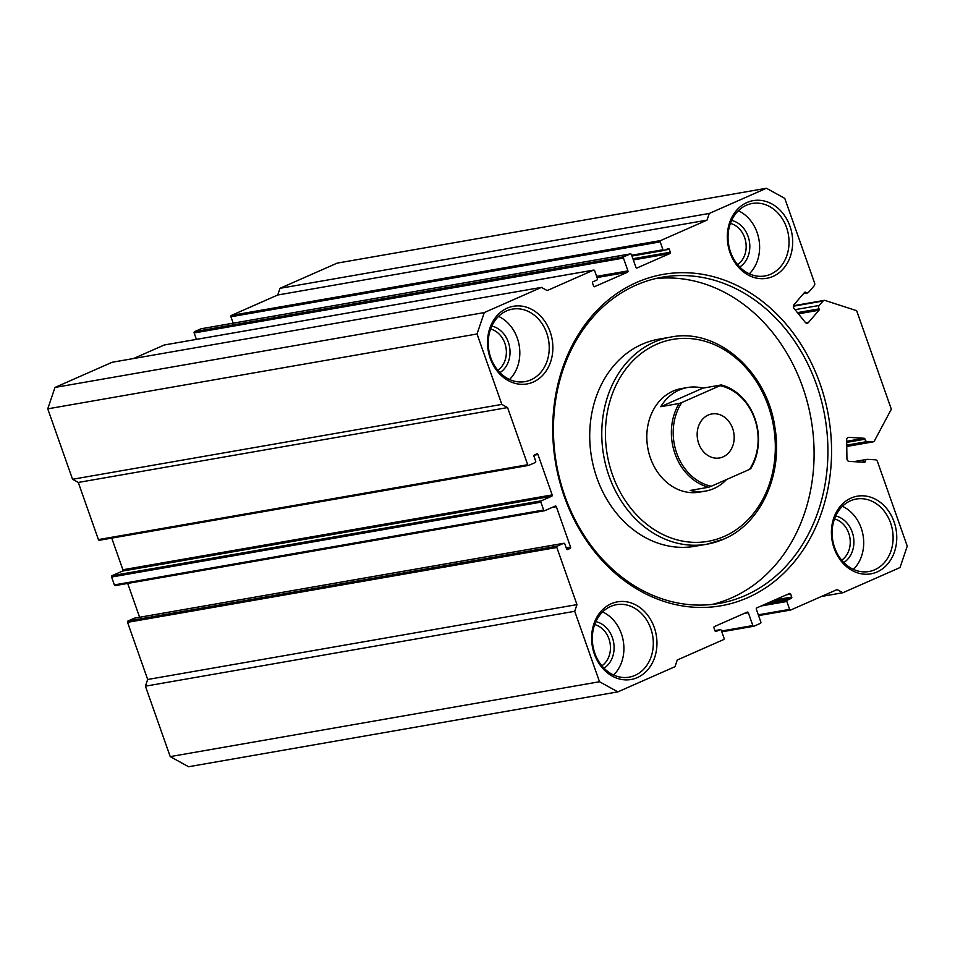 <?xml version="1.0" encoding="UTF-8"?>
<svg xmlns="http://www.w3.org/2000/svg" width="955" height="955" viewBox="0 0 955 955"><rect width="100%" height="100%" fill="white"/><g stroke="black" fill="none" stroke-linecap="round" stroke-linejoin="round"><path stroke-width="1.43" d="M758.306 614.829L789.618 609.362A1.05 0.86 80.1 0 0 790.764 609.994L837.129 589.569L842.859 592.733L900.016 567.557L907.25 546.164L877.454 461.54A2.626 2.161 80.1 0 0 875.413 459.809L867.403 459.331A2.626 2.161 80.1 0 0 865.278 461.444A1.05 0.86 -99.9 0 1 864.43 462.292L849.15 461.384A2.626 2.161 -99.9 0 1 846.93 458.639L846.667 439.837A2.626 2.161 -99.9 0 1 848.816 437.354L864.096 438.261A1.05 0.86 -99.9 0 1 864.967 439.205A2.626 2.161 80.1 0 0 867.152 441.568L872.655 441.89A2.626 2.161 80.1 0 0 874.47 440.792L891.337 409.206L856.647 310.697L825.048 300.455A2.626 2.161 80.1 0 0 823.055 301.04L793.378 306.221M805.996 322.969L808.384 322.551A2.626 2.161 -99.9 0 1 805.304 322.372L794.035 308.405A2.626 2.161 -99.9 0 1 793.975 304.717L804.599 292.397A1.05 0.86 -99.9 0 1 805.734 292.373A2.626 2.161 80.1 0 0 808.575 292.29L814.149 285.832A2.626 2.161 80.1 0 0 814.579 283.014L784.783 198.389L766.435 188.266L709.29 213.443L707.022 220.128L277.738 295L279.994 288.315L709.29 213.443M747.658 597.699A168.199 138.451 -99.9 0 1 564.25 496.409A168.199 138.451 -99.9 0 1 636.639 282.441A168.199 138.451 -99.9 0 1 820.035 383.719A168.199 138.451 -99.9 0 1 747.658 597.699M636.03 285.151A165.573 136.29 80.1 0 0 559.94 479.959A165.573 136.29 80.1 0 0 719.115 603.429A165.573 136.29 80.1 0 0 745.318 595.49A165.573 136.29 80.1 0 0 821.407 400.682A165.573 136.29 80.1 0 0 662.233 277.213A165.573 136.29 80.1 0 0 636.03 285.151M679.136 403.499L660.753 406.699A52.561 43.262 -99.9 0 1 687.528 387.515L681.345 388.589A52.561 43.262 80.1 0 0 673.036 391.108A52.561 43.262 80.1 0 0 648.875 452.957A52.561 43.262 80.1 0 0 699.406 492.159L705.59 491.073A52.561 43.262 -99.9 0 1 690.25 490.44L708.622 487.241A52.561 43.262 -99.9 0 1 674.97 453.697A52.561 43.262 -99.9 0 1 679.136 403.499L681.834 402.509A51.248 42.187 80.1 0 0 676.701 453.136A51.248 42.187 80.1 0 0 711.32 486.238L749.496 469.418A51.248 42.187 80.1 0 0 754.629 418.791A51.248 42.187 80.1 0 0 720.01 385.689L721.24 384.949A52.561 43.262 -99.9 0 1 754.904 418.481A52.561 43.262 -99.9 0 1 750.726 468.69L749.496 469.418M670.852 337.067L658.795 339.168A105.122 86.535 80.1 0 0 642.166 344.218A105.122 86.535 80.1 0 0 593.843 467.902A105.122 86.535 80.1 0 0 694.918 546.296L706.975 544.195A105.122 86.535 -99.9 0 1 605.9 465.801A105.122 86.535 -99.9 0 1 654.211 342.117A105.122 86.535 -99.9 0 1 670.852 337.067C717.336 327.481 767.522 371.65 774.994 428.019C782.993 474.957 760.693 523.71 723.795 539.086L706.975 544.195A105.122 86.535 -99.9 0 0 723.604 539.145M712.167 604.42A165.573 136.29 80.1 0 0 731.494 597.902A165.573 136.29 80.1 0 0 808.622 407.224A165.573 136.29 80.1 0 0 655.357 278.633M637.295 677.608A39.418 32.446 -99.9 0 1 594.308 653.877A39.418 32.446 -99.9 0 1 611.272 603.727A39.418 32.446 -99.9 0 1 654.259 627.459A39.418 32.446 -99.9 0 1 637.295 677.608M610.675 606.437A36.791 30.285 80.1 0 0 593.759 649.734A36.791 30.285 80.1 0 0 629.142 677.167A36.791 30.285 80.1 0 0 634.956 675.4A36.791 30.285 80.1 0 0 651.871 632.115A36.791 30.285 80.1 0 0 616.488 604.67A36.791 30.285 80.1 0 0 610.675 606.437M773.013 276.413A39.418 32.446 -99.9 0 1 730.026 252.669A39.418 32.446 -99.9 0 1 746.989 202.52A39.418 32.446 -99.9 0 1 789.976 226.263A39.418 32.446 -99.9 0 1 773.013 276.413M746.392 205.241A36.791 30.285 80.1 0 0 729.477 248.527A36.791 30.285 80.1 0 0 764.86 275.971A36.791 30.285 80.1 0 0 770.673 274.204A36.791 30.285 80.1 0 0 787.589 230.907A36.791 30.285 80.1 0 0 752.206 203.475A36.791 30.285 80.1 0 0 746.392 205.241M877.096 571.961A39.418 32.446 -99.9 0 1 834.109 548.23A39.418 32.446 -99.9 0 1 851.072 498.08A39.418 32.446 -99.9 0 1 894.059 521.812A39.418 32.446 -99.9 0 1 877.096 571.961M850.475 500.79A36.791 30.285 80.1 0 0 833.56 544.087A36.791 30.285 80.1 0 0 868.931 571.52A36.791 30.285 80.1 0 0 874.756 569.753A36.791 30.285 80.1 0 0 891.672 526.468A36.791 30.285 80.1 0 0 856.289 499.035A36.791 30.285 80.1 0 0 850.475 500.79M533.212 382.06A39.418 32.446 -99.9 0 1 490.225 358.316A39.418 32.446 -99.9 0 1 507.189 308.167A39.418 32.446 -99.9 0 1 550.176 331.91A39.418 32.446 -99.9 0 1 533.212 382.06M506.592 310.888A36.791 30.285 80.1 0 0 489.676 354.174A36.791 30.285 80.1 0 0 525.059 381.618A36.791 30.285 80.1 0 0 530.873 379.851A36.791 30.285 80.1 0 0 547.788 336.554A36.791 30.285 80.1 0 0 512.417 309.122A36.791 30.285 80.1 0 0 506.592 310.888M795.061 309.683L819.223 305.469L823.055 301.04M819.223 305.469A2.626 2.161 80.1 0 0 819.068 308.871A1.05 0.86 -99.9 0 1 819.008 310.232L798.404 313.825M808.384 322.551L819.008 310.232M233.187 323.172L230.919 316.762A1.05 0.86 -99.9 0 1 231.373 315.425L660.669 240.553L707.022 220.128M660.669 240.553A1.05 0.86 80.1 0 0 660.215 241.89L230.919 316.762M631.673 255.236L662.985 249.768L660.215 241.89M662.985 249.768A1.05 0.86 80.1 0 0 664.131 250.401L668.13 248.646A1.05 0.86 -99.9 0 1 669.276 249.279L665.002 250.019M632.914 258.757L670.315 252.227L669.276 249.279M670.315 252.227A1.05 0.86 -99.9 0 1 669.861 253.564L633.332 259.939M636.758 268.069L669.861 253.564M637.092 268.009A1.05 0.86 -99.9 0 1 635.946 267.376L631.434 254.567A1.05 0.86 80.1 0 0 630.288 253.935L201.004 328.807A1.05 0.86 -99.9 0 1 201.338 328.747M196.408 339.371L194.151 332.961A1.05 0.86 -99.9 0 1 194.605 331.624L623.902 256.752L630.288 253.935M623.902 256.752A1.05 0.86 80.1 0 0 623.448 258.089L194.151 332.961M596.636 276.353L627.948 270.898L623.448 258.089M627.948 270.898A1.05 0.86 -99.9 0 1 627.507 272.235L597.054 277.547M594.392 286.727L627.507 272.235M594.726 286.667A1.05 0.86 -99.9 0 1 593.58 286.034L592.542 283.086A1.05 0.86 -99.9 0 1 592.995 281.749L596.994 279.982A1.05 0.86 80.1 0 0 597.448 278.645L594.667 270.766A1.05 0.86 80.1 0 0 593.521 270.134L164.236 345.006A1.05 0.86 -99.9 0 1 164.57 344.946M541.425 287.395L484.281 312.572L477.034 333.975L47.75 408.836L54.984 387.444L112.141 362.267L541.425 287.395L547.155 290.559L593.521 270.134M477.034 333.975L501.841 404.407L507.571 407.57L78.286 482.442L72.556 479.279L501.841 404.407M528.509 465.407L99.559 540.22A1.05 0.86 -99.9 0 1 98.413 539.587L527.697 464.715L507.571 407.57M527.697 464.715A1.05 0.86 80.1 0 0 528.843 465.348L535.242 462.53A1.05 0.86 80.1 0 0 535.695 461.193L533.952 456.263A1.05 0.86 -99.9 0 1 534.406 454.926L536.806 453.876A1.05 0.86 -99.9 0 1 537.952 454.508L534.096 455.177M544.469 510.722L115.519 585.534A1.05 0.86 -99.9 0 1 114.373 584.902L111.592 577.023A1.05 0.86 -99.9 0 1 112.045 575.686L122.443 571.102A1.05 0.86 80.1 0 0 122.885 569.765L552.181 494.905L537.952 454.508M552.181 494.905A1.05 0.86 -99.9 0 1 551.727 496.242L122.443 571.102M112.045 575.686L541.33 500.814L551.727 496.242M541.33 500.814A1.05 0.86 80.1 0 0 540.888 502.151L111.592 577.023M114.373 584.902L543.658 510.03L540.888 502.151M543.658 510.03A1.05 0.86 80.1 0 0 544.804 510.662L555.201 506.09A1.05 0.86 -99.9 0 1 556.347 506.723L552.062 507.463M566.22 547.872L570.565 547.12L556.347 506.723M570.565 547.12A1.05 0.86 -99.9 0 1 570.111 548.457L566.649 549.053M567.377 549.567L570.111 548.457M567.712 549.507A1.05 0.86 -99.9 0 1 566.566 548.874L564.835 543.956A1.05 0.86 80.1 0 0 563.689 543.323L134.404 618.183A1.05 0.86 -99.9 0 1 134.739 618.124M147.679 679.483L576.963 604.611L574.707 611.296L599.513 681.739L617.849 691.874L188.565 766.734L170.217 756.611L145.411 686.168L147.679 679.483L127.552 622.338A1.05 0.86 -99.9 0 1 128.006 621.001L557.29 546.141L563.689 543.323M557.29 546.141A1.05 0.86 80.1 0 0 556.837 547.478L127.552 622.338M576.963 604.611L556.837 547.478M617.849 691.874L675.006 666.686L677.262 660L723.627 639.575A1.05 0.86 80.1 0 0 724.081 638.238L721.3 630.36A1.05 0.86 80.1 0 0 720.154 629.727L714.937 630.634M715.82 631.542L720.154 629.727M716.154 631.482A1.05 0.86 -99.9 0 1 715.009 630.849L713.97 627.901A1.05 0.86 -99.9 0 1 714.424 626.564L747.192 612.119A1.05 0.86 -99.9 0 1 748.338 612.752L744.064 613.504M721.538 631.028L752.85 625.561L748.338 612.752M752.85 625.561A1.05 0.86 80.1 0 0 753.996 626.193L760.395 623.376A1.05 0.86 80.1 0 0 760.849 622.039L756.336 609.23A1.05 0.86 -99.9 0 1 756.79 607.893L789.558 593.461A1.05 0.86 -99.9 0 1 790.704 594.094L786.431 594.834M774.648 600.027L791.743 597.042L790.704 594.094M791.743 597.042A1.05 0.86 -99.9 0 1 791.289 598.379L769.921 602.116M765.922 603.87L787.302 600.146L791.289 598.379M787.302 600.146A1.05 0.86 80.1 0 0 786.848 601.483L761.195 605.959M789.618 609.362L786.848 601.483M128.006 621.001L134.404 618.183M139.609 617.252L127.695 583.433M122.885 569.765L111.747 538.119M98.413 539.587L78.286 482.442M47.75 408.836L72.556 479.279M133.521 358.531L164.236 345.006M194.605 331.624L201.004 328.807M231.373 315.425L277.738 295M766.435 188.266L337.151 263.126L279.994 288.315M821.479 596.469L842.859 592.733M54.984 387.444L484.281 312.572M145.411 686.168L574.707 611.296M170.217 756.611L599.513 681.739M749.329 273.822A36.791 30.285 80.1 0 0 758.962 239.645A36.791 30.285 80.1 0 0 738.334 210.745M731.602 220.426A24.961 20.556 -99.9 0 1 749.377 241.317A24.961 20.556 -99.9 0 1 739.719 266.994M613.611 675.03A36.791 30.285 80.1 0 0 623.245 640.853A36.791 30.285 80.1 0 0 602.617 611.94M595.884 621.633A24.961 20.556 -99.9 0 1 613.659 642.524A24.961 20.556 -99.9 0 1 604.002 668.19M853.412 569.383A36.791 30.285 80.1 0 0 863.045 535.206A36.791 30.285 80.1 0 0 842.417 506.305M835.685 515.987A24.961 20.556 -99.9 0 1 853.46 536.877A24.961 20.556 -99.9 0 1 843.802 562.543M509.528 379.469A36.791 30.285 80.1 0 0 519.162 345.292A36.791 30.285 80.1 0 0 498.534 316.392M491.801 326.073A24.961 20.556 -99.9 0 1 509.576 346.963A24.961 20.556 -99.9 0 1 499.931 372.641M497.794 370.265A22.335 18.384 80.1 0 0 505.971 347.596A22.335 18.384 80.1 0 0 490.595 329.033M841.665 560.179A22.335 18.384 80.1 0 0 849.855 537.498A22.335 18.384 80.1 0 0 834.479 518.935M601.877 665.814A22.335 18.384 80.1 0 0 610.054 643.145A22.335 18.384 80.1 0 0 594.679 624.582M737.594 264.619A22.335 18.384 80.1 0 0 745.771 241.949A22.335 18.384 80.1 0 0 730.396 223.386M708.3 415.031A22.335 18.384 80.1 0 0 698.033 441.317A22.335 18.384 80.1 0 0 719.509 457.97A22.335 18.384 80.1 0 0 723.042 456.896A22.335 18.384 80.1 0 0 733.309 430.61A22.335 18.384 80.1 0 0 711.833 413.957A22.335 18.384 80.1 0 0 708.3 415.031M726.552 479.529A52.561 43.262 -99.9 0 1 705.59 491.073M681.834 402.509L720.01 385.689M687.528 387.515A52.561 43.262 -99.9 0 1 702.868 388.148L721.24 384.949M708.622 487.241L711.32 486.238M660.753 406.699L702.868 388.148M861.446 462.113L865.278 461.444M805.734 292.373L804.432 292.6M848.816 437.354L848.004 437.486M724.212 536.424A102.495 84.374 80.1 0 0 768.309 406.042A102.495 84.374 80.1 0 0 656.551 344.313A102.495 84.374 80.1 0 0 612.442 474.707A102.495 84.374 80.1 0 0 724.212 536.424M663.797 250.461L631.947 256.024M753.662 626.253L721.813 631.804M790.43 610.054L758.58 615.605L790.597 610.042M846.691 441.294L864.096 438.261M867.152 441.568L846.751 445.126M846.763 446.415L872.655 441.89M864.967 439.205L846.703 442.392M797.449 312.643L819.068 308.871M803.537 293.627L807.464 292.946M134.571 618.136L563.856 543.264M544.637 510.722L115.352 585.582M528.676 465.395L99.392 540.267M164.403 344.958L593.688 270.086M201.171 328.759L630.455 253.887M631.959 256.036L663.964 250.461M721.813 631.828L753.829 626.241M714.925 630.622L720.321 629.679M853.794 461.659L866.985 459.355M873.073 441.867L846.763 446.463M793.45 305.743L824.165 300.395"/></g></svg>
